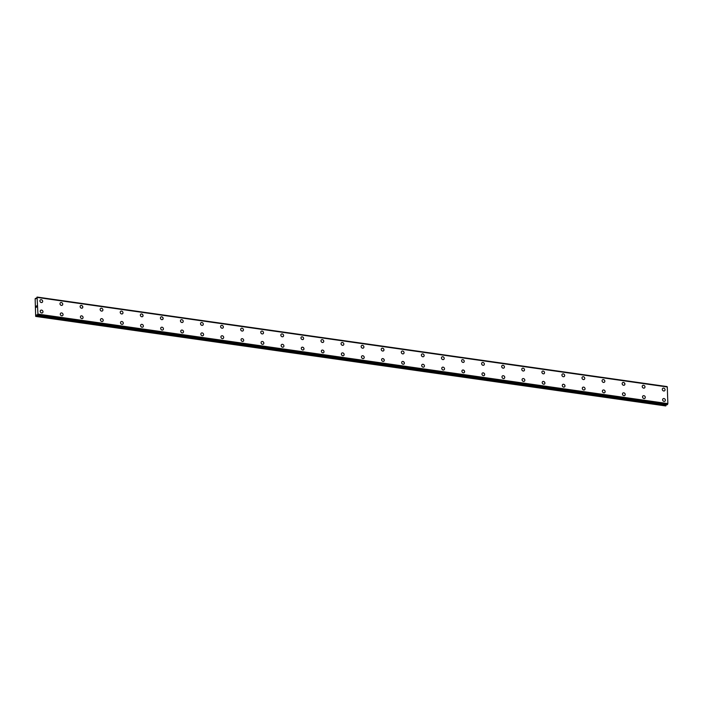 <?xml version="1.0" encoding="UTF-8"?>
<svg xmlns="http://www.w3.org/2000/svg" width="703" height="703" viewBox="0 0 703 703"><rect width="100%" height="100%" fill="white"/><g stroke="black" fill="none" stroke-linecap="round" stroke-linejoin="round"><path stroke-width="1.05" d="M40.361 299.9A1.529 1.283 -127.5 0 1 42.224 302.334A1.529 1.283 -127.5 0 1 40.361 299.9A1.529 1.283 -127.5 0 1 42.224 302.334M60.44 302.756A1.529 1.283 -127.5 0 1 62.295 305.19A1.529 1.283 -127.5 0 1 60.44 302.756A1.529 1.283 -127.5 0 1 62.303 305.181M80.511 305.612A1.529 1.283 -127.5 0 1 82.374 308.037A1.529 1.283 -127.5 0 1 80.52 305.612A1.529 1.283 -127.5 0 1 82.374 308.037M100.591 308.468A1.529 1.283 -127.5 0 1 102.453 310.893A1.529 1.283 -127.5 0 1 100.591 308.459A1.529 1.283 -127.5 0 1 102.453 310.893M120.67 311.315A1.529 1.283 -127.5 0 1 122.533 313.74A1.529 1.283 -127.5 0 1 120.67 311.315A1.529 1.283 -127.5 0 1 122.533 313.74M140.749 314.171A1.529 1.283 -127.5 0 1 142.604 316.596A1.529 1.283 -127.5 0 1 140.749 314.171A1.529 1.283 -127.5 0 1 142.612 316.596M161.708 316.807A1.529 1.283 -127.5 0 1 161.795 319.663A1.529 1.283 -127.5 0 1 161.708 316.807M160.829 317.018A1.529 1.283 -127.5 0 1 162.683 319.452M180.899 319.874A1.529 1.283 -127.5 0 1 182.762 322.299A1.529 1.283 -127.5 0 1 180.899 319.874A1.529 1.283 -127.5 0 1 182.762 322.299M200.979 322.73A1.529 1.283 -127.5 0 1 202.842 325.155A1.529 1.283 -127.5 0 1 200.979 322.73A1.529 1.283 -127.5 0 1 202.842 325.155M221.058 325.577A1.529 1.283 -127.5 0 1 222.921 328.011A1.529 1.283 -127.5 0 1 221.058 325.577A1.529 1.283 -127.5 0 1 222.913 328.011M241.129 328.433A1.529 1.283 -127.5 0 1 242.992 330.858A1.529 1.283 -127.5 0 1 241.129 328.433A1.529 1.283 -127.5 0 1 242.992 330.858M261.208 331.289A1.529 1.283 -127.5 0 1 263.071 333.714A1.529 1.283 -127.5 0 1 261.208 331.289A1.529 1.283 -127.5 0 1 263.071 333.714M281.288 334.136A1.529 1.283 -127.5 0 1 283.151 336.57A1.529 1.283 -127.5 0 1 281.288 334.136A1.529 1.283 -127.5 0 1 283.151 336.561M301.367 336.992A1.529 1.283 -127.5 0 1 303.221 339.417A1.529 1.283 -127.5 0 1 301.367 336.992A1.529 1.283 -127.5 0 1 303.221 339.417M321.438 339.839A1.529 1.283 -127.5 0 1 323.301 342.273A1.529 1.283 -127.5 0 1 321.438 339.839A1.529 1.283 -127.5 0 1 323.301 342.273M341.517 342.695A1.529 1.283 -127.5 0 1 343.38 345.129A1.529 1.283 -127.5 0 1 341.517 342.695A1.529 1.283 -127.5 0 1 343.38 345.12M361.597 345.551A1.529 1.283 -127.5 0 1 363.46 347.976A1.529 1.283 -127.5 0 1 361.597 345.551A1.529 1.283 -127.5 0 1 363.46 347.976M381.676 348.407A1.529 1.283 -127.5 0 1 383.53 350.832A1.529 1.283 -127.5 0 1 381.676 348.398A1.529 1.283 -127.5 0 1 383.53 350.832M401.747 351.254A1.529 1.283 -127.5 0 1 403.61 353.679A1.529 1.283 -127.5 0 1 401.747 351.254A1.529 1.283 -127.5 0 1 403.61 353.679M421.826 354.11A1.529 1.283 -127.5 0 1 423.689 356.535A1.529 1.283 -127.5 0 1 421.826 354.11A1.529 1.283 -127.5 0 1 423.689 356.535M441.906 356.957A1.529 1.283 -127.5 0 1 443.769 359.391A1.529 1.283 -127.5 0 1 441.906 356.957A1.529 1.283 -127.5 0 1 443.769 359.391M461.985 359.813A1.529 1.283 -127.5 0 1 463.839 362.238A1.529 1.283 -127.5 0 1 461.985 359.813A1.529 1.283 -127.5 0 1 463.839 362.238M482.056 362.669A1.529 1.283 -127.5 0 1 483.919 365.094A1.529 1.283 -127.5 0 1 482.056 362.669A1.529 1.283 -127.5 0 1 483.919 365.094M502.135 365.516A1.529 1.283 -127.5 0 1 503.998 367.95A1.529 1.283 -127.5 0 1 502.135 365.516A1.529 1.283 -127.5 0 1 503.998 367.95M522.215 368.372A1.529 1.283 -127.5 0 1 524.078 370.797A1.529 1.283 -127.5 0 1 522.215 368.372A1.529 1.283 -127.5 0 1 524.078 370.797M542.294 371.228A1.529 1.283 -127.5 0 1 544.148 373.653A1.529 1.283 -127.5 0 1 542.294 371.228A1.529 1.283 -127.5 0 1 544.148 373.653M562.365 374.075A1.529 1.283 -127.5 0 1 564.228 376.509A1.529 1.283 -127.5 0 1 562.365 374.075A1.529 1.283 -127.5 0 1 564.228 376.5M582.444 376.931A1.529 1.283 -127.5 0 1 584.307 379.356A1.529 1.283 -127.5 0 1 582.444 376.931A1.529 1.283 -127.5 0 1 584.307 379.356M602.524 379.778A1.529 1.283 -127.5 0 1 604.387 382.212A1.529 1.283 -127.5 0 1 602.524 379.778A1.529 1.283 -127.5 0 1 604.378 382.212M622.603 382.634A1.529 1.283 -127.5 0 1 624.457 385.068A1.529 1.283 -127.5 0 1 622.603 382.634A1.529 1.283 -127.5 0 1 624.457 385.059M642.674 385.49A1.529 1.283 -127.5 0 1 644.537 387.915A1.529 1.283 -127.5 0 1 642.674 385.49A1.529 1.283 -127.5 0 1 644.537 387.915M662.753 388.346A1.529 1.283 -127.5 0 1 664.616 390.771A1.529 1.283 -127.5 0 1 662.753 388.337A1.529 1.283 -127.5 0 1 664.616 390.771M40.669 310.313A1.529 1.283 -127.5 0 1 42.532 312.738A1.529 1.283 -127.5 0 1 40.669 310.313A1.529 1.283 -127.5 0 1 42.532 312.738M60.748 313.16A1.529 1.283 -127.5 0 1 62.611 315.594A1.529 1.283 -127.5 0 1 60.748 313.16A1.529 1.283 -127.5 0 1 62.611 315.585M80.827 316.016A1.529 1.283 -127.5 0 1 82.682 318.441A1.529 1.283 -127.5 0 1 80.827 316.016A1.529 1.283 -127.5 0 1 82.682 318.441M100.898 318.863A1.529 1.283 -127.5 0 1 102.761 321.297A1.529 1.283 -127.5 0 1 100.898 318.863A1.529 1.283 -127.5 0 1 102.761 321.297M120.978 321.719A1.529 1.283 -127.5 0 1 122.84 324.145A1.529 1.283 -127.5 0 1 120.978 321.719A1.529 1.283 -127.5 0 1 122.84 324.153M141.057 324.575A1.529 1.283 -127.5 0 1 142.92 327A1.529 1.283 -127.5 0 1 141.057 324.575A1.529 1.283 -127.5 0 1 142.92 327M161.136 327.422A1.529 1.283 -127.5 0 1 162.991 329.856A1.529 1.283 -127.5 0 1 161.136 327.422A1.529 1.283 -127.5 0 1 162.991 329.856M181.207 330.278A1.529 1.283 -127.5 0 1 183.07 332.704A1.529 1.283 -127.5 0 1 181.207 330.278A1.529 1.283 -127.5 0 1 183.07 332.704M201.286 333.134A1.529 1.283 -127.5 0 1 203.149 335.559A1.529 1.283 -127.5 0 1 201.286 333.134A1.529 1.283 -127.5 0 1 203.149 335.559M221.366 335.981A1.529 1.283 -127.5 0 1 223.229 338.415A1.529 1.283 -127.5 0 1 221.366 335.981A1.529 1.283 -127.5 0 1 223.229 338.415M241.445 338.837A1.529 1.283 -127.5 0 1 243.3 341.263A1.529 1.283 -127.5 0 1 241.445 338.837A1.529 1.283 -127.5 0 1 243.3 341.263M261.516 341.693A1.529 1.283 -127.5 0 1 263.379 344.119A1.529 1.283 -127.5 0 1 261.516 341.693A1.529 1.283 -127.5 0 1 263.379 344.119M281.595 344.54A1.529 1.283 -127.5 0 1 283.458 346.974A1.529 1.283 -127.5 0 1 281.595 344.54A1.529 1.283 -127.5 0 1 283.458 346.974M301.675 347.396A1.529 1.283 -127.5 0 1 303.529 349.822A1.529 1.283 -127.5 0 1 301.675 347.396A1.529 1.283 -127.5 0 1 303.538 349.822M321.754 350.252A1.529 1.283 -127.5 0 1 323.608 352.678A1.529 1.283 -127.5 0 1 321.754 350.252A1.529 1.283 -127.5 0 1 323.608 352.678M341.825 353.099A1.529 1.283 -127.5 0 1 343.688 355.533A1.529 1.283 -127.5 0 1 341.825 353.099A1.529 1.283 -127.5 0 1 343.688 355.533M361.904 355.955A1.529 1.283 -127.5 0 1 363.767 358.381A1.529 1.283 -127.5 0 1 361.904 355.955A1.529 1.283 -127.5 0 1 363.767 358.381M381.984 358.811A1.529 1.283 -127.5 0 1 383.838 361.237A1.529 1.283 -127.5 0 1 381.984 358.811A1.529 1.283 -127.5 0 1 383.847 361.237M402.063 361.658A1.529 1.283 -127.5 0 1 403.917 364.084A1.529 1.283 -127.5 0 1 402.063 361.658A1.529 1.283 -127.5 0 1 403.917 364.092M422.134 364.514A1.529 1.283 -127.5 0 1 423.997 366.94A1.529 1.283 -127.5 0 1 422.134 364.514A1.529 1.283 -127.5 0 1 423.997 366.94M442.213 367.361A1.529 1.283 -127.5 0 1 444.076 369.796A1.529 1.283 -127.5 0 1 442.213 367.361A1.529 1.283 -127.5 0 1 444.076 369.796M462.293 370.217A1.529 1.283 -127.5 0 1 464.147 372.643A1.529 1.283 -127.5 0 1 462.293 370.217A1.529 1.283 -127.5 0 1 464.156 372.643M482.363 373.073A1.529 1.283 -127.5 0 1 484.226 375.499A1.529 1.283 -127.5 0 1 482.372 373.073A1.529 1.283 -127.5 0 1 484.226 375.499M502.443 375.92A1.529 1.283 -127.5 0 1 504.306 378.355A1.529 1.283 -127.5 0 1 502.443 375.92A1.529 1.283 -127.5 0 1 504.306 378.355M522.522 378.776A1.529 1.283 -127.5 0 1 524.385 381.202A1.529 1.283 -127.5 0 1 522.522 378.776A1.529 1.283 -127.5 0 1 524.385 381.202M542.602 381.632A1.529 1.283 -127.5 0 1 544.456 384.058A1.529 1.283 -127.5 0 1 542.602 381.632A1.529 1.283 -127.5 0 1 544.465 384.058M563.56 384.269A1.529 1.283 -127.5 0 1 563.648 387.125A1.529 1.283 -127.5 0 1 563.56 384.269M562.681 384.479A1.529 1.283 -127.5 0 1 564.535 386.914M582.752 387.335A1.529 1.283 -127.5 0 1 584.615 389.761A1.529 1.283 -127.5 0 1 582.752 387.335A1.529 1.283 -127.5 0 1 584.615 389.761M602.831 390.191A1.529 1.283 -127.5 0 1 604.694 392.617A1.529 1.283 -127.5 0 1 602.831 390.191A1.529 1.283 -127.5 0 1 604.694 392.617M622.911 393.039A1.529 1.283 -127.5 0 1 624.774 395.473A1.529 1.283 -127.5 0 1 622.911 393.039A1.529 1.283 -127.5 0 1 624.765 395.473M642.981 395.894A1.529 1.283 -127.5 0 1 644.844 398.32A1.529 1.283 -127.5 0 1 642.981 395.894A1.529 1.283 -127.5 0 1 644.844 398.32M663.061 398.75A1.529 1.283 -127.5 0 1 664.924 401.176A1.529 1.283 -127.5 0 1 663.061 398.75A1.529 1.283 -127.5 0 1 664.924 401.176M667.147 386.878L37.092 297.061L37.927 314.1L35.668 316.297L35.15 298.757L36.319 298.573L37.074 297.07L667.015 386.571M37.329 315.234L667.235 404.743L667.85 403.601L667.288 386.896L37.364 297.395M666.321 404.612L36.38 315.155M35.774 316.429L665.697 405.939L666.303 404.664M36.723 305.849L36.732 306.35L36.723 305.849M36.336 306.148L36.749 305.761L36.732 306.35M36.749 305.761L36.319 306.666M36.688 306.833L36.336 307.352M667.358 386.984L37.435 297.474M667.85 403.601L37.927 314.1M667.78 403.794L37.857 314.294M36.398 298.467L35.563 298.353M667.033 386.606L37.11 297.097M667.797 403.759L37.874 314.259M667.56 404.445L37.646 314.935M667.534 404.524L37.611 315.014M37.259 315.049L36.503 314.944M666.005 405.578L36.081 316.069M665.882 405.789L35.958 316.28M36.415 298.441L35.502 298.309M667.235 404.743L37.312 315.243"/></g></svg>
